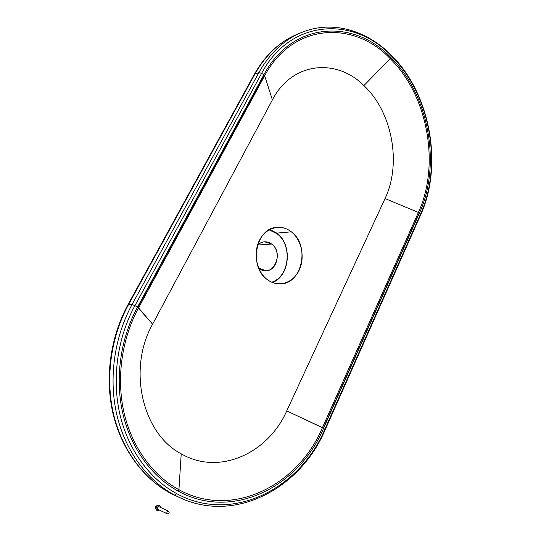 <?xml version="1.0" encoding="UTF-8"?>
<svg xmlns="http://www.w3.org/2000/svg" width="541" height="541" viewBox="0 0 541 541"><rect width="100%" height="100%" fill="white"/><g stroke="black" fill="none" stroke-linecap="round" stroke-linejoin="round"><path stroke-width="0.81" d="M269.107 229.844L276.897 233.658L276.789 233.11L269.797 229.465L276.789 233.11C292.722 244.444 290.01 276.18 272.421 282.483C290.01 276.18 292.722 244.444 276.789 233.11L291.349 231.832L276.789 233.11L276.897 233.658C292.837 244.958 289.523 276.857 271.697 282.179C289.523 276.857 292.837 244.958 276.897 233.658L269.107 229.844M257.719 245.026L271.683 244.052L264.657 241.786C261.945 241.969 259.552 243.132 257.489 245.262C261.966 241.09 266.699 240.684 271.683 244.052L257.719 245.026M258.618 267.998L265.732 270.757C277.242 271.305 281.705 250.956 271.683 244.052C284.911 253.316 272.333 278.865 259.362 268.593L258.618 267.998M267.565 279.771C271.217 282.422 275.132 283.788 279.298 283.89C301.79 285.377 310.71 245.567 291.349 231.832C287.028 228.491 282.314 226.983 277.208 227.321C255.683 227.545 248.191 267.065 267.565 279.771C256.691 271.947 252.803 253.161 259.491 240.265C266.016 227.24 281.05 223.548 291.349 231.832C301.75 239.934 305.273 257.773 299.072 270.405C293.019 283.153 278.351 287.792 267.565 279.771M391.258 55.114L391.393 55.919C430.44 94.323 442.795 165.485 420.391 214.425L420.546 215.183L420.391 214.425L324.837 429.297C300.14 488.476 232.38 524.148 176.772 493.676C149.634 479.055 128.048 449.72 119.804 413.939C111.71 378.112 117.525 337.611 134.919 305.638L132.065 304.515C114.401 336.908 108.484 377.963 116.707 414.278C125.079 450.552 146.996 480.266 174.54 495.056L176.772 493.676L174.54 495.056L179.815 497.673L174.54 495.056C146.996 480.266 125.079 450.552 116.707 414.278C108.484 377.963 114.401 336.908 132.065 304.515L258.862 72.622L261.621 73.312C290.47 18.901 353.652 15.824 391.393 55.919L391.258 55.114C366.852 30.411 332.627 20.085 302.453 32.135C284.58 39.283 270.054 52.781 258.862 72.622L254.892 74.09C266.044 54.371 280.522 40.947 298.334 33.819L299.613 33.326L298.334 33.819C280.522 40.947 266.044 54.371 254.892 74.09L254.121 74.672L254.892 74.09L128.65 304.367L128.028 304.583L128.65 304.367L254.892 74.09L258.862 72.622L132.065 304.515L134.919 305.638L261.621 73.312L258.862 72.622C270.054 52.781 284.58 39.283 302.453 32.135M390.933 57.589L390.23 58.658C428.154 95.811 440.198 164.978 418.396 212.43L419.403 213.113C441.422 165.113 429.27 95.202 390.933 57.589C353.882 18.306 292.025 21.505 263.852 74.807L264.671 75.774L272.394 99.889C291.91 62.026 336.252 57.738 363.904 85.593C392.421 112.149 401.726 163.754 385.043 198.547L418.396 212.43C440.198 164.978 428.154 95.811 390.23 58.658L363.904 85.593L390.23 58.658C353.564 19.855 292.458 23.128 264.671 75.774C292.458 23.128 353.564 19.855 390.23 58.658L390.933 57.589C429.27 95.202 441.422 165.113 419.403 213.113L323.572 428.289L286.744 410.883C268.322 453.101 219.342 476.1 181.221 453.818C142.222 433.591 127.297 368.84 152.603 324.201L137.482 307.099C120.494 338.423 114.814 378.037 122.726 413.101C130.78 448.117 151.859 476.858 178.408 491.228L178.936 489.713C152.724 475.498 131.93 447.109 123.99 412.54C116.187 377.929 121.786 338.822 138.543 307.89C121.786 338.822 116.187 377.929 123.99 412.54C131.93 447.109 152.724 475.498 178.936 489.713L181.221 453.818L178.936 489.713C232.61 519.36 298.382 485.074 322.429 427.64C298.382 485.074 232.61 519.36 178.936 489.713L178.408 491.228C232.786 521.179 299.288 486.379 323.572 428.289L325.168 429.764L324.837 429.297L420.391 214.425L419.214 212.911L323.342 428.127L419.403 213.113L420.391 214.425C442.795 165.485 430.44 94.323 391.393 55.919C353.652 15.824 290.47 18.901 261.621 73.312L134.919 305.638L137.482 307.099L263.852 74.807L261.621 73.312L263.852 74.807L137.482 307.099L137.854 307.322L264.164 75.043L263.852 74.807C292.025 21.505 353.882 18.306 390.933 57.589M170.672 493.378L170.888 493.493C143.487 478.785 121.684 449.28 113.36 413.283C105.184 377.246 111.074 336.509 128.65 304.367L132.065 304.515L128.65 304.367C111.074 336.509 105.184 377.246 113.36 413.283C121.684 449.28 143.487 478.785 170.888 493.493L170.74 493.419M180.329 497.909L170.888 493.493L180.329 497.909M419.214 212.911L418.396 212.43L322.429 427.64L323.342 428.127L419.214 212.911M418.396 212.43L385.043 198.547L286.744 410.883L322.429 427.64L418.396 212.43M137.854 307.322L138.543 307.89L264.671 75.774L264.164 75.043L137.854 307.322M138.543 307.89L152.603 324.201L272.394 99.889L264.671 75.774L138.543 307.89M184.089 499.519L179.815 497.673C235.822 523.931 300.891 487.63 325.168 429.764M324.837 429.297L323.572 428.289C299.288 486.379 232.786 521.179 178.408 491.228C151.859 476.858 130.78 448.117 122.726 413.101C114.814 378.037 120.494 338.423 137.482 307.099L134.919 305.638C117.525 337.611 111.71 378.112 119.804 413.939C128.048 449.72 149.634 479.055 176.772 493.676C232.38 524.148 300.14 488.476 324.837 429.297M152.603 324.201C127.297 368.84 142.222 433.591 181.221 453.818C219.342 476.1 268.322 453.101 286.744 410.883L385.043 198.547C401.726 163.754 392.421 112.149 363.904 85.593C336.252 57.738 291.91 62.026 272.394 99.889L152.603 324.201M156.985 510.535L155.842 508.858L157.492 505.443L159.534 505.382L160.718 507.512L159.534 505.382C155.984 505.686 155.132 507.404 156.985 510.535L159.507 510.136L156.985 510.535M168.65 511.204C166.851 511.373 166.418 512.246 167.358 513.842L167.358 513.842C169.157 513.673 169.59 512.794 168.65 511.204C169.59 512.787 169.157 513.666 167.365 513.842L157.62 509.243L167.358 513.842C166.418 512.266 166.844 511.38 168.636 511.198L158.885 506.66C157.113 506.836 156.694 507.695 157.62 509.243L157.688 509.27M167.365 513.842L157.634 509.25C156.694 507.681 157.12 506.822 158.898 506.667M391.339 55.196C430.764 94.08 443.167 165.607 420.587 215.095M179.815 497.673L170.821 493.46C143.108 478.596 121.225 448.956 112.88 413.047C104.684 377.091 110.533 336.57 128.068 304.515L254.121 74.672C265.043 55.317 279.312 41.887 296.928 34.394M276.532 227.382L277.208 227.321M420.546 215.183L325.188 429.723M300.877 32.778L298.334 33.819M155.842 508.858L155.098 506.471L157.492 505.443M168.636 511.198L158.885 506.66"/></g></svg>
